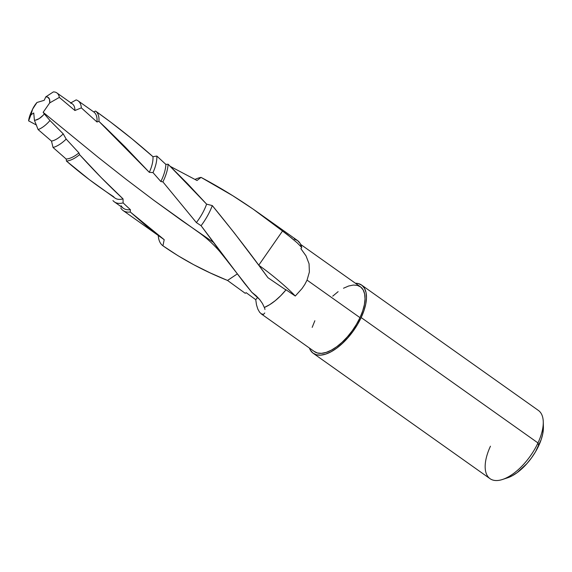 <?xml version="1.0" encoding="UTF-8"?>
<svg xmlns="http://www.w3.org/2000/svg" width="572" height="572" viewBox="0 0 572 572"><rect width="100%" height="100%" fill="white"/><g stroke="black" fill="none" stroke-linecap="round" stroke-linejoin="round"><path stroke-width="0.86" d="M263.327 271.45L258.737 265.208L263.327 271.45M225.397 258.53L251.751 292.228L259.709 299.571L262.484 303.56L264.321 307.471L269.705 304.661L275.232 300.7L280.702 295.731L285.907 289.954L267.932 277.692L258.744 265.215L282.511 231.038C256.985 210.582 229.83 192.692 201.044 177.377L197.004 180.509L170.435 166.466L197.004 180.509L201.044 177.377A41.07 19.405 -54.7 0 0 195.009 179.408A41.07 19.405 125.3 0 1 201.044 177.377L232.732 195.695L253.131 209.109L287.337 234.584L297.125 242.778L301.716 247.469L300.886 248.698L306.027 255.891L309.066 263.785L309.38 272.022L307.057 280.116L304.812 284.441L302.037 288.553L295.288 296.031A39.039 4.562 39 0 0 258.744 265.215L234.248 232.854L212.291 205.577A41.07 19.405 125.3 0 1 201.079 225.704L243.951 282.604L251.751 292.228L256.127 295.76L259.709 299.571L262.484 303.56L264.321 307.471A41.07 19.405 -54.7 0 0 285.907 289.954L267.918 277.685C250.872 254.032 232.325 230.001 212.291 205.577L206.606 204.147L187.773 183.905L168.089 164.207L165.873 164.421L156.835 156.049L152.967 156.699L132.075 138.917L110.432 121.936L95.517 111.047L93.694 111.905A28.107 13.278 125.3 0 1 96.968 121.965A28.107 13.278 -54.7 0 0 93.694 111.905L95.517 111.047A29.858 14.107 125.3 0 1 95.524 111.047A29.858 14.107 125.3 0 1 98.935 121.371A29.858 14.107 -54.7 0 0 95.517 111.047C115.608 125.325 134.756 140.54 152.967 156.699A29.858 14.107 125.3 0 1 149.306 172.329A29.858 14.107 -54.7 0 0 152.967 156.699L156.835 156.049A33.333 15.751 125.3 0 1 152.996 172.608A33.333 15.751 -54.7 0 0 156.835 156.049L165.873 164.421A33.333 15.751 125.3 0 1 160.832 181.524A33.333 15.751 -54.7 0 0 165.873 164.421L168.089 164.207A35.342 16.695 125.3 0 1 162.884 181.875A35.342 16.695 -54.7 0 0 168.089 164.207L206.606 204.147A35.342 16.695 125.3 0 1 196.382 222.587A35.342 16.695 -54.7 0 0 206.606 204.147L212.291 205.577A41.07 19.405 -54.7 0 1 201.079 225.704L196.382 222.587L201.079 225.704L225.397 258.53L219.812 251.587C213.106 243.851 205.627 237.13 197.361 231.431L153.632 200.15L125.826 179.086L98.248 157.371L43.15 112.326L44.33 113.928L43.1 115.315L39.189 118.604L35.485 120.156L34.413 120.234L33.741 112.97L30.952 114.843A13.599 6.428 125.3 0 1 32.575 109.202A13.599 6.428 125.3 0 1 32.64 109.073L36.98 102.474L44.194 100.322L45.81 96.854L47.726 97.161L49.499 99.235L49.7 102.91L43.15 112.326L44.33 113.928A13.599 6.428 125.3 0 1 34.413 120.234L38.109 129.572A22.294 10.532 -54.7 0 0 49.971 120.52L44.33 113.928L49.971 120.52A22.294 10.532 125.3 0 1 38.109 129.572L51.487 141.091A22.294 10.532 -54.7 0 0 63.22 133.862L49.971 120.52L63.22 133.862A22.294 10.532 125.3 0 1 51.487 141.091L53.046 147.49A28.107 13.278 -54.7 0 0 66.18 139.096L63.22 133.862L66.18 139.096A28.107 13.278 125.3 0 1 53.046 147.49L66.18 159.045A28.107 13.278 -54.7 0 0 78.915 152.881L66.18 139.096L78.915 152.881A28.107 13.278 125.3 0 1 66.18 159.045L66.438 161.061A29.858 14.107 -54.7 0 0 79.587 154.647L78.915 152.881L79.587 154.647A29.858 14.107 125.3 0 1 66.438 161.061L89.411 179.687L114.979 198.062A29.858 14.107 -54.7 0 0 123.037 198.877L101.165 177.549L79.587 154.647C93.93 170.477 108.408 185.221 123.037 198.877A29.858 14.107 125.3 0 1 113.478 196.604C97.118 185.929 81.439 174.081 66.438 161.061L66.18 159.045L53.046 147.49L51.487 141.091L38.109 129.572L34.413 120.234L33.741 112.97L30.952 114.843L32.64 109.073A13.599 6.428 125.3 0 1 36.98 102.474L44.194 100.322L45.81 96.854A13.599 6.428 125.3 0 1 49.7 102.91L59.324 97.404A22.294 10.532 -54.7 0 0 53.346 91.92L45.81 96.854L53.346 91.92A22.294 10.532 125.3 0 1 56.864 92.914A22.294 10.532 125.3 0 1 59.324 97.404L74.911 110.51A22.294 10.532 -54.7 0 0 72.315 103.868L56.864 92.914M313.234 353.31L490.025 478.678A41.82 19.763 -54.7 0 0 537.966 442.935L538.724 445.695A36.801 17.389 -54.7 0 0 543.4 427.177L543.278 421.893A41.82 19.763 125.3 0 1 537.966 442.935A41.82 19.763 -54.7 0 0 538.409 410.453L361.618 285.078A41.82 19.763 125.3 0 1 361.175 317.567L537.966 442.935L361.175 317.567L357.45 324.61L352.953 331.445L347.862 337.809L342.371 343.457L336.686 348.176L331.031 351.78L325.618 354.132L320.663 355.14L316.352 354.769L312.848 353.024L310.289 349.985L309.409 348.033A41.82 19.763 125.3 0 0 313.234 353.31A41.82 19.763 125.3 0 0 361.175 317.567L363.992 310.589L365.78 303.939L366.488 297.876L366.073 292.628L364.557 288.41L361.997 285.364L358.494 283.626L355.369 283.219A41.82 19.763 125.3 0 1 361.618 285.078M261.676 314.142L259.667 312.333L261.676 314.142L263.513 314.364L264.75 312.984L263.513 314.364L261.168 313.828L314.443 351.608A39.733 18.776 -54.7 0 0 359.988 317.653L307.057 280.116L359.988 317.653A39.733 18.776 -54.7 0 0 360.403 286.786L300.672 244.43M36.501 125.061L28.6 120.856A22.294 10.532 125.3 0 1 31.31 111.969M32.575 109.202L31.21 112.191A22.294 10.532 -54.7 0 0 28.6 120.856L30.952 114.843L28.6 120.856L36.308 124.961M123.109 210.546A35.342 16.695 125.3 0 1 120.763 207.965A35.342 16.695 -54.7 0 0 130.302 211.998A35.342 16.695 125.3 0 1 123.109 210.546L163.971 239.518A35.342 16.695 -54.7 0 0 164.2 239.675L162.927 245.803C182.411 259.431 203.947 270.978 227.527 280.452L245.231 293.314L246.153 292.678L245.231 293.314L227.52 280.452L210.246 272.93L193.658 264.672L177.949 255.684L162.927 245.803A41.07 19.405 125.3 0 1 158.28 235.485A41.07 19.405 -54.7 0 0 162.927 245.803L164.2 239.675L146.875 226.398L130.302 211.998L130.38 209.659L123.116 202.903L123.037 198.877L123.116 202.903A33.333 15.751 125.3 0 1 114.407 201.909A33.333 15.751 125.3 0 1 112.941 200.543A33.333 15.751 -54.7 0 0 123.116 202.903L130.38 209.659A33.333 15.751 125.3 0 1 121.15 205.756M258.744 265.215A39.039 4.562 -141 0 1 295.288 296.031L302.037 288.553L304.812 284.441L307.057 280.116L309.38 272.022L309.066 263.785L306.027 255.891L300.886 248.698L301.716 247.469A41.07 19.405 -54.7 0 0 297.44 240.49L257.915 212.462M301.716 247.469L300.15 243.465L297.597 240.605L294.137 239.003M114.407 201.909L123.438 208.315A33.333 15.751 -54.7 0 0 130.38 209.659L130.302 211.998L164.2 239.675M165.88 164.221L165.408 163.985L165.88 164.221M70.528 103.06A22.294 10.532 125.3 0 1 74.911 110.51L81.338 107.879A28.107 13.278 -54.7 0 0 76.155 99.907L71.328 102.61M76.155 99.907A28.107 13.278 125.3 0 1 78.085 100.836A28.107 13.278 125.3 0 1 81.338 107.879L96.968 121.965L98.935 121.371L105.555 127.62L124.782 146.575L149.306 172.329L152.996 172.608L160.832 181.524L162.884 181.875L196.382 222.587L162.884 181.875L160.832 181.524L152.996 172.608L149.306 172.329L98.935 121.371L96.968 121.965L81.338 107.879L74.911 110.51L59.324 97.404L49.7 102.91L43.15 112.326L98.248 157.371L125.826 179.086L153.632 200.15L181.782 220.549L213.342 242.306M285.907 289.954L285.5 289.439L285.907 289.954M255.748 299.699L246.153 292.678L255.748 299.699A39.039 27.249 -176.2 0 0 257.643 297.247A39.039 27.249 3.8 0 1 255.748 299.699L256.506 304.876L257.858 309.159L256.506 304.876M259.667 312.333L257.858 309.159L259.667 312.333M264.486 307.4L264.958 309.473M295.288 296.031L285.5 289.439L295.288 296.031M314.857 320.742L312.183 327.37M314.078 351.337L317.403 352.988L321.5 353.339L326.212 352.381L331.345 350.15L336.722 346.725L342.12 342.249L347.34 336.879L352.18 330.838L356.449 324.338L359.988 317.653L362.662 311.018L364.364 304.697L365.029 298.942L364.636 293.958L363.199 289.947L360.768 287.058L357.443 285.407L353.346 285.049L348.634 286.007L343.5 288.238M338.123 291.663L332.725 296.146M502.438 479.493L507.457 477.856A36.801 17.389 -54.7 0 0 538.724 445.695L537.966 442.935A41.82 19.763 125.3 0 1 502.438 479.493A41.82 19.763 125.3 0 1 490.461 446.196M507.435 477.863L512.197 475.797L517.174 472.629L527.012 463.506L531.488 457.907L535.449 451.887L541.205 439.546L542.778 433.698L543.4 427.084M227.527 280.459L237.187 273.988L227.52 280.452M282.511 231.038L292.235 238.481M78.085 100.836L93.779 111.962"/></g></svg>
